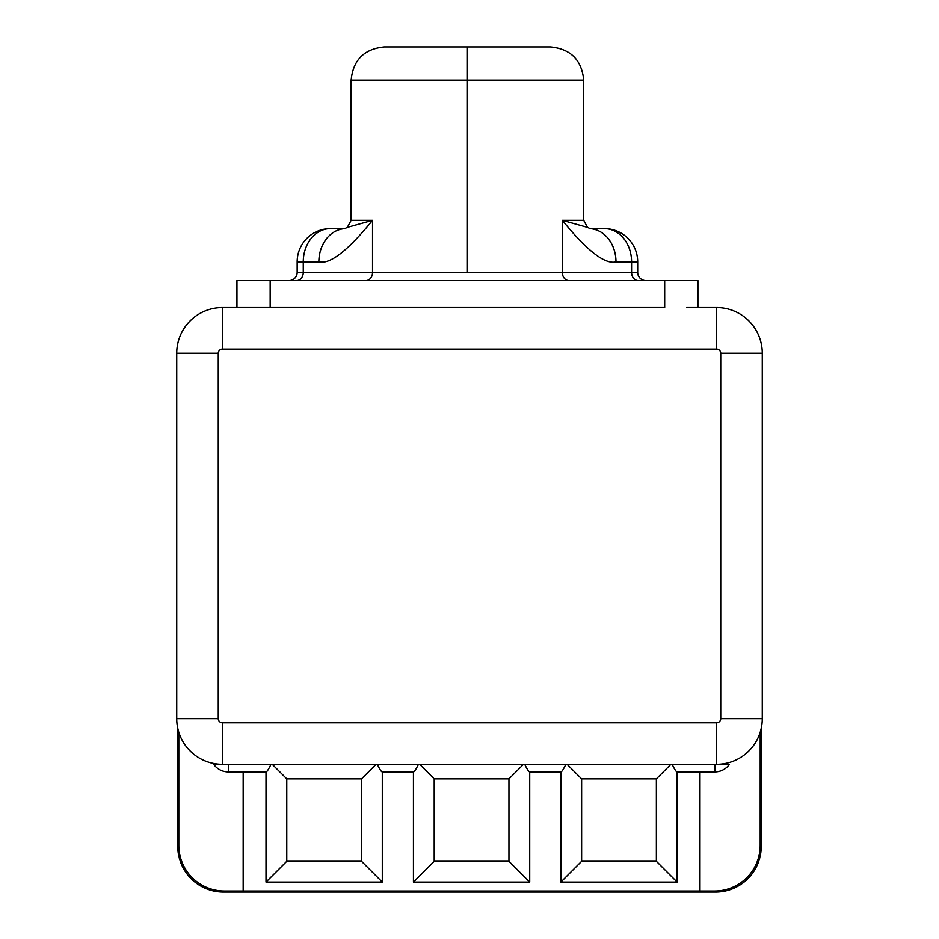 <?xml version="1.0" encoding="UTF-8"?>
<svg xmlns="http://www.w3.org/2000/svg" width="939" height="939" viewBox="0 0 939 939"><rect width="100%" height="100%" fill="white"/><g stroke="black" fill="none" stroke-linecap="round" stroke-linejoin="round"><path stroke-width="1.41" d="M178.797 732.291L178.797 845.335A45.682 45.682 0 0 0 224.48 891.017L243.166 891.017L224.48 891.017A45.682 45.682 0 0 1 178.797 845.335L178.797 732.291M699.978 891.017L714.52 891.017A45.682 45.682 0 0 0 760.203 845.335L760.203 732.291L760.203 845.335A45.682 45.682 0 0 1 714.52 891.017L243.166 891.017L243.166 771.94L243.166 891.017L699.978 891.017L699.978 771.94L699.978 891.017M590.971 891.017L590.971 892.05L223.447 892.05A45.682 45.682 0 0 1 177.764 846.368L177.764 763.313L178.797 763.313L177.764 763.313L177.764 728.359L177.764 846.368A45.682 45.682 0 0 0 223.447 892.05L632.499 892.05L590.971 892.05L590.971 891.017M761.236 728.359L761.236 846.368A45.682 45.682 0 0 1 715.553 892.05L632.499 892.05L632.499 891.017L632.499 892.05L715.553 892.05A45.682 45.682 0 0 0 761.236 846.368L761.236 728.359M550.477 46.95C570.654 48.922 581.734 59.99 583.706 80.167L583.706 220.325L562.332 220.325L562.332 272.451L467.422 272.451L467.422 80.167L583.706 80.167L467.422 80.167L467.422 272.451L372.525 272.451L372.525 220.325L351.139 220.325L351.139 80.167L467.422 80.167L351.139 80.167C353.111 59.99 364.191 48.922 384.368 46.95L467.422 46.95L467.422 80.167L467.422 46.95L550.477 46.95L384.368 46.95M330.375 228.635L344.965 228.635L330.375 228.635A33.217 27.114 90 0 0 303.262 261.864L303.262 272.451L297.158 272.451L297.158 261.864L303.262 261.864L303.262 272.451L372.525 272.451L372.525 220.325C347.817 250.76 329.941 264.598 318.861 261.864L303.262 261.864A33.217 27.114 -90 0 1 330.375 228.635A33.217 33.217 0 0 0 297.158 261.864A33.217 33.217 0 0 1 330.375 228.635M590.244 228.776L587.45 227.273L583.706 220.325L562.332 220.325C587.028 250.76 604.916 264.598 615.984 261.864L631.583 261.864A33.217 27.114 -90 0 0 604.47 228.635A33.217 27.114 90 0 1 631.583 261.864L637.687 261.864A33.217 33.217 0 0 0 604.47 228.635L589.88 228.635L604.47 228.635A33.217 33.217 0 0 1 637.687 261.864L637.687 272.451L631.583 272.451L631.583 261.864L615.984 261.864C604.916 264.598 587.028 250.76 562.332 220.325L562.332 272.451L631.583 272.451L631.583 261.864L637.687 261.864L637.687 272.451A8.099 8.099 0 0 0 645.786 280.55A8.099 8.099 0 0 1 637.687 272.451L631.583 272.451A8.099 6.608 -90 0 0 638.191 280.55A8.099 6.608 90 0 1 631.583 272.451L562.332 272.451A8.099 6.608 -90 0 0 568.94 280.55A8.099 6.608 90 0 1 562.332 272.451L372.525 272.451A8.099 6.608 -90 0 1 365.905 280.55A8.099 6.608 90 0 0 372.525 272.451L303.262 272.451A8.099 6.608 -90 0 1 296.654 280.55A8.099 6.608 90 0 0 303.262 272.451L297.158 272.451L297.158 261.864L318.861 261.864C329.941 264.598 347.817 250.76 372.525 220.325L351.139 220.325L347.407 227.273L344.601 228.776M322.993 261.864L318.861 261.864L322.993 261.864M236.945 280.55L697.9 280.55L697.9 307.534L697.9 280.55L270.162 280.55L270.162 307.534L222.402 307.534A45.682 45.682 0 0 0 176.732 353.217L218.259 353.217L218.259 718.675A4.155 4.155 0 0 0 222.402 722.819L716.598 722.819A4.155 4.155 0 0 0 720.741 718.675L720.741 353.217A4.155 4.155 0 0 0 716.598 349.073L222.402 349.073A4.155 4.155 0 0 0 218.259 353.217L218.259 718.675A4.155 4.155 0 0 0 222.402 722.819L716.598 722.819A4.155 4.155 0 0 0 720.741 718.675L720.741 353.217A4.155 4.155 0 0 0 716.598 349.073L222.402 349.073L222.402 307.534L222.402 349.073A4.155 4.155 0 0 0 218.259 353.217L176.732 353.217A45.682 45.682 0 0 1 222.402 307.534L664.683 307.534L664.683 280.55L664.683 307.534L270.162 307.534L270.162 280.55L236.945 280.55L236.945 307.534L236.945 280.55M686.655 307.534L716.598 307.534L716.598 349.073L716.598 307.534A45.682 45.682 0 0 1 762.268 353.217L762.268 718.675L720.741 718.675L762.268 718.675A45.682 45.682 0 0 1 716.598 764.346L729.474 764.346A17.97 17.97 0 0 1 714.814 771.94A17.97 17.97 0 0 0 729.474 764.346L213.669 764.346A17.97 17.97 0 0 0 228.341 771.94L228.341 764.346L228.341 771.94A17.97 17.97 0 0 1 213.669 764.346L222.402 764.346L222.402 722.819L222.402 764.346A45.682 45.682 0 0 1 176.732 718.675L176.732 353.217L176.732 718.675A45.682 45.682 0 0 0 222.402 764.346L716.598 764.346A45.682 45.682 0 0 0 762.268 718.675L762.268 353.217A45.682 45.682 0 0 0 716.598 307.534L686.655 307.534M297.158 272.451A8.099 8.099 90 0 1 289.059 280.55A8.099 8.099 -90 0 0 297.158 272.451M562.332 220.325L587.685 227.438L562.332 220.325M347.16 227.438L372.525 220.325L347.16 227.438M344.906 228.658A33.217 27.114 90 0 0 318.861 261.864A33.217 27.114 90 0 1 344.906 228.658M590.396 228.693A33.217 27.114 -90 0 1 615.984 261.864A33.217 27.114 -90 0 0 589.938 228.658M266.113 771.94L228.341 771.94L266.113 771.94C266.993 771.776 268.636 769.241 271.031 764.346C268.636 769.241 266.993 771.776 266.113 771.94M714.814 771.94L714.814 764.346L714.814 771.94L677.042 771.94C676.15 771.776 674.519 769.241 672.113 764.346C674.519 769.241 676.15 771.776 677.042 771.94L714.814 771.94M214.644 763.689L212.273 763.207L214.644 763.689M210.078 762.656L208.153 762.069L210.078 762.656M203.857 760.414L205.301 761.024M205.218 760.989L204.444 760.672M762.268 353.217L720.741 353.217L762.268 353.217M716.598 764.346L716.598 722.819L716.598 764.346L719.086 764.287M176.732 718.675L218.259 718.675L176.732 718.675M735.284 760.355L732.455 761.506M730.847 762.069L728.922 762.656M726.727 763.207L724.356 763.689M286.771 861.286L361.527 861.286L361.527 778.889L286.771 778.889L286.771 861.286L266.007 882.05L266.007 771.94L266.007 882.05L286.771 861.286L361.527 861.286L382.29 882.05L266.007 882.05L382.29 882.05L361.527 861.286L361.527 778.889L376.058 764.346L361.527 778.889L286.771 778.889L286.771 861.286M560.865 882.05L560.865 771.94L560.865 882.05L581.628 861.286L560.865 882.05L677.136 882.05L560.865 882.05M677.136 771.94L677.136 882.05L656.373 861.286L677.136 882.05L677.136 771.94M413.442 882.05L413.442 771.94L413.442 882.05L434.205 861.286L413.442 882.05L529.713 882.05L413.442 882.05M529.713 771.94L529.713 882.05L508.95 861.286L529.713 882.05L529.713 771.94M382.29 771.94L382.29 882.05L382.29 771.94M670.916 764.346L656.373 778.889L581.628 778.889L567.086 764.346L581.628 778.889L581.628 861.286L656.373 861.286L656.373 778.889L670.916 764.346M560.97 771.94C561.851 771.776 563.494 769.241 565.888 764.346C563.494 769.241 561.851 771.776 560.97 771.94L529.608 771.94C528.727 771.776 527.096 769.241 524.69 764.346C527.096 769.241 528.727 771.776 529.608 771.94L560.97 771.94M523.493 764.346L508.95 778.889L434.205 778.889L419.663 764.346L434.205 778.889L434.205 861.286L508.95 861.286L508.95 778.889L523.493 764.346M413.536 771.94C414.428 771.776 416.059 769.241 418.465 764.346C416.059 769.241 414.428 771.776 413.536 771.94L382.185 771.94C381.304 771.776 379.661 769.241 377.267 764.346C379.661 769.241 381.304 771.776 382.185 771.94L413.536 771.94M272.24 764.346L286.771 778.889L272.24 764.346M508.95 861.286L508.95 778.889L434.205 778.889L434.205 861.286L508.95 861.286M656.373 861.286L656.373 778.889L581.628 778.889L581.628 861.286L656.373 861.286"/></g></svg>

